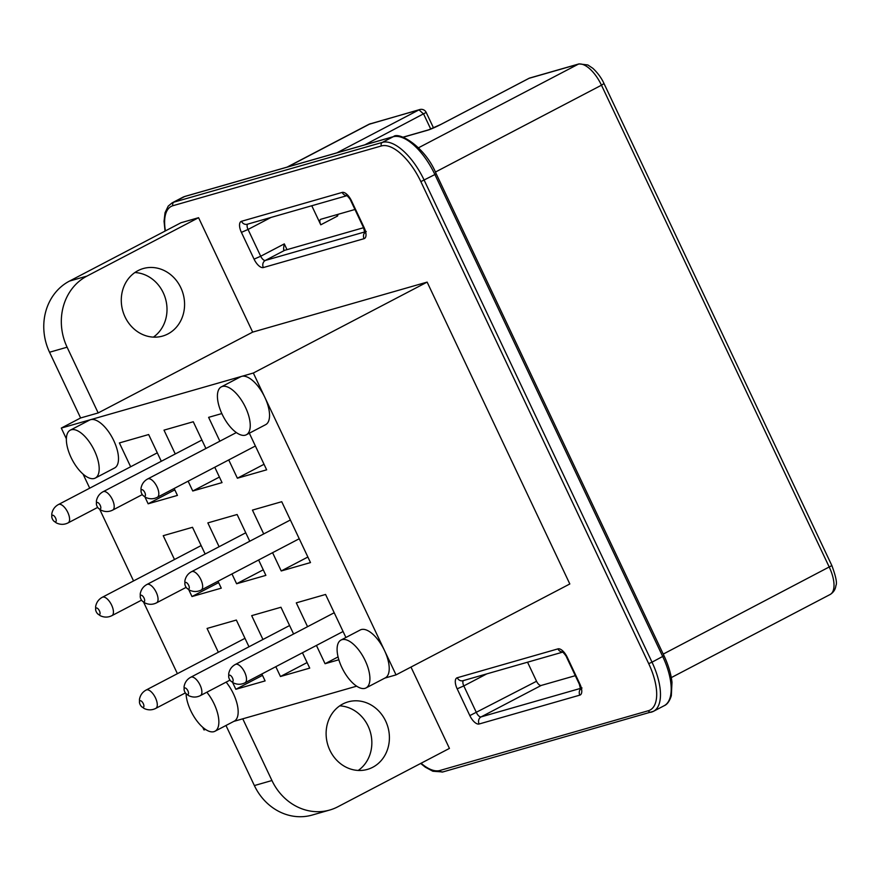 <?xml version="1.0" encoding="UTF-8"?>
<svg xmlns="http://www.w3.org/2000/svg" width="880" height="880" viewBox="0 0 880 880"><rect width="100%" height="100%" fill="white"/><g stroke="black" fill="none" stroke-linecap="round" stroke-linejoin="round"><path stroke-width="1.32" d="M95.293 478.071L114.609 467.962A27.016 11.979 -117.6 0 0 113.256 439.56A27.016 11.979 -117.6 0 0 90.574 419.683A27.016 11.979 -117.6 0 0 89.562 420.09L70.246 430.188A27.016 11.979 -117.6 0 0 71.599 458.59A27.016 11.979 -117.6 0 0 94.281 478.467A27.016 11.979 -117.6 0 0 95.293 478.071A27.016 11.979 -117.6 0 0 93.951 449.669A27.016 11.979 -117.6 0 0 71.269 429.781A27.016 11.979 -117.6 0 0 70.246 430.188M186.054 693.715A27.016 11.979 -117.6 0 0 196.504 720.379A27.016 11.979 -117.6 0 0 213.961 731.654A27.016 11.979 -117.6 0 0 214.973 731.247L234.278 721.138A27.016 11.979 -117.6 0 0 226.138 682.121M366.025 687.94A27.016 11.979 -117.6 0 0 364.672 659.538A27.016 11.979 -117.6 0 0 341.99 639.661A27.016 11.979 -117.6 0 0 340.978 640.068A27.016 11.979 -117.6 0 0 342.331 668.459A27.016 11.979 -117.6 0 0 365.013 688.347A27.016 11.979 -117.6 0 0 366.025 687.94L385.33 677.842A27.016 11.979 -117.6 0 0 384.516 650.54L264.847 397.364A27.016 11.979 -117.6 0 0 241.626 376.376L61.303 428.076L66.363 438.779M83.05 474.089L89.716 488.18M99.737 509.388L133.551 580.932M143.583 602.14L177.397 673.684M202.73 727.276L203.995 729.938L205.612 729.476M233.794 721.391L356.664 686.169M384.857 678.095L396.033 674.883L384.516 650.54A27.016 11.979 -117.6 0 0 361.306 629.552A27.016 11.979 -117.6 0 0 360.283 629.959L340.978 640.068M246.345 434.764L265.661 424.655A27.016 11.979 -117.6 0 0 264.847 397.364L253.341 373.021L241.626 376.376A27.016 11.979 -117.6 0 0 240.614 376.783L221.298 386.881A27.016 11.979 -117.6 0 0 222.651 415.283A27.016 11.979 -117.6 0 0 245.333 435.171A27.016 11.979 -117.6 0 0 246.345 434.764A27.016 11.979 -117.6 0 0 245.003 406.362A27.016 11.979 -117.6 0 0 222.321 386.474A27.016 11.979 -117.6 0 0 221.298 386.881M221.826 413.567L208.615 417.351L219.868 441.188M228.734 459.943L237.38 478.214L266.651 469.821L249.337 433.202M272.58 552.684L281.226 570.966L310.497 562.573L281.732 501.71L252.45 510.103L263.714 533.94M345.906 637.483L325.567 594.462L296.296 602.855L307.56 626.681M316.426 645.436L325.061 663.718L338.833 659.769M293.59 633.996L280.962 607.255L251.68 615.648L262.944 639.474M275.814 666.688L280.456 676.511L309.727 668.118L302.456 652.751M249.755 541.244L237.116 514.503L207.845 522.896L219.098 546.722M231.968 573.936L236.61 583.759L265.881 575.366L258.621 559.999M205.909 448.492L193.27 421.751L163.999 430.144L175.263 453.97M188.122 481.184L192.764 491.007L222.035 482.614L214.775 467.247M161.293 461.274L148.654 434.544L119.383 442.937L130.647 466.763M144.925 496.98L148.148 503.8L177.43 495.407L174.163 488.488M205.139 554.026L192.5 527.296L163.229 535.689L174.493 559.515M188.771 589.732L191.994 596.541L221.265 588.159L217.998 581.24M248.985 646.778L236.346 620.048L207.075 628.441L218.339 652.267M232.617 682.484L235.84 689.293L265.111 680.911L261.844 673.992M98.175 412.94L252.659 332.123L198.572 217.701L86.999 276.067A54.032 48.224 74 0 0 67.1 347.204L98.175 412.94L80.608 417.967L61.303 428.076M396.033 674.883L569.822 583.968L427.13 282.106L252.659 332.123M427.13 282.106L253.341 373.021M242.77 718.828L271.942 780.527A54.032 48.224 74 0 0 329.736 810.029L312.18 815.056A54.032 48.224 -106 0 1 254.375 785.565L225.973 725.494M67.1 347.204L49.544 352.242A54.032 48.224 -106 0 1 69.443 281.105L181.005 222.739L198.572 217.701M49.544 352.242L80.608 417.967M153.406 337.117A35.123 31.35 74 0 0 165.495 298.705A35.123 31.35 74 0 0 134.893 272.525M358.237 770.451A35.123 31.35 74 0 0 370.337 732.028A35.123 31.35 74 0 0 339.724 705.859M329.736 810.029A54.032 48.224 74 0 0 337.865 806.773L449.438 748.407L410.982 667.062M342.804 703.989A35.123 31.35 74 0 0 328.625 747.296A35.123 31.35 74 0 0 367.444 769.395A35.123 31.35 74 0 0 372.724 767.283A35.123 31.35 74 0 0 386.892 723.976A35.123 31.35 74 0 0 348.084 701.877A35.123 31.35 74 0 0 342.804 703.989M370.634 123.64A5.401 4.818 74 0 0 369.82 123.959A27.016 11.979 62.4 0 0 368.808 124.366L419.815 109.538L419.001 109.868L423.643 114.059L430.749 129.085M403.194 137.225L427.834 130.163A10.802 0.88 -25.3 0 0 441.1 124.333A5.401 2.398 -117.6 0 0 440.902 124.41L528.869 78.386A5.401 5.401 0 0 1 529.881 77.979A5.401 4.818 74 0 0 529.067 78.309L528.682 78.507M354.948 209.484L320.815 219.263A5.401 2.398 62.4 0 0 320.617 219.351A5.401 2.398 62.4 0 0 320.782 224.807L311.773 205.755M363.561 227.711L284.658 250.327L283.822 249.887M336.446 214.786L337.579 216.018L320.782 224.807M364.87 231.902L265.342 260.436L284.658 250.327C283.393 250.888 283.283 248.743 284.306 243.892L287.023 249.656M575.322 675.675L541.189 685.454A5.401 2.398 -117.6 0 1 536.547 681.263L527.538 662.2M137.973 270.666A35.123 31.35 74 0 0 123.794 313.973A35.123 31.35 74 0 0 162.613 336.072A35.123 31.35 74 0 0 167.893 333.96A35.123 31.35 74 0 0 182.061 290.642A35.123 31.35 74 0 0 143.253 268.543A35.123 31.35 74 0 0 137.973 270.666M214.973 731.247A27.016 11.979 -117.6 0 0 206.833 692.219M237.38 478.214L264.033 464.277M141.636 493.438A3.674 1.628 -117.6 0 0 142.945 495.385A3.674 1.628 -117.6 0 0 145.222 495.957A3.674 1.628 -117.6 0 0 144.815 492.525A3.674 1.628 -117.6 0 0 142.087 489.654A3.674 1.628 -117.6 0 0 141.086 491.832A3.674 1.628 -117.6 0 0 141.636 493.438M281.226 570.966L307.868 557.029M185.471 586.19A3.674 1.628 -117.6 0 0 186.791 588.137A3.674 1.628 -117.6 0 0 189.068 588.709A3.674 1.628 -117.6 0 0 188.661 585.277A3.674 1.628 -117.6 0 0 185.933 582.406A3.674 1.628 -117.6 0 0 184.932 584.584A3.674 1.628 -117.6 0 0 185.471 586.19M325.061 663.718L338.063 656.92M229.317 678.931A3.674 1.628 -117.6 0 0 230.626 680.889A3.674 1.628 -117.6 0 0 232.914 681.461A3.674 1.628 -117.6 0 0 232.507 678.018A3.674 1.628 -117.6 0 0 229.779 675.158A3.674 1.628 -117.6 0 0 228.767 677.336A3.674 1.628 -117.6 0 0 229.317 678.931M280.456 676.511L307.098 662.563M187.891 690.811A3.674 1.628 62.4 0 1 188.298 694.243A3.674 1.628 62.4 0 1 186.021 693.682A3.674 1.628 62.4 0 1 184.701 691.724A3.674 1.628 62.4 0 1 184.162 690.129A3.674 1.628 62.4 0 1 185.163 687.951A3.674 1.628 62.4 0 1 187.891 690.811M236.61 583.759L263.263 569.811M144.045 598.059A3.674 1.628 62.4 0 1 144.452 601.491A3.674 1.628 62.4 0 1 142.175 600.93A3.674 1.628 62.4 0 1 140.866 598.972A3.674 1.628 62.4 0 1 140.316 597.377A3.674 1.628 62.4 0 1 141.317 595.199A3.674 1.628 62.4 0 1 144.045 598.059M192.764 491.007L219.417 477.059M100.199 505.307A3.674 1.628 62.4 0 1 100.606 508.75A3.674 1.628 62.4 0 1 98.329 508.178A3.674 1.628 62.4 0 1 97.02 506.22A3.674 1.628 62.4 0 1 96.47 504.625A3.674 1.628 62.4 0 1 97.471 502.447A3.674 1.628 62.4 0 1 100.199 505.307M148.148 503.8L174.801 489.852M55.594 518.1A3.674 1.628 62.4 0 1 56.001 521.532A3.674 1.628 62.4 0 1 53.713 520.96A3.674 1.628 62.4 0 1 52.404 519.013A3.674 1.628 62.4 0 1 51.854 517.418A3.674 1.628 62.4 0 1 52.866 515.229A3.674 1.628 62.4 0 1 55.594 518.1M191.994 596.541L218.647 582.604M99.429 610.852A3.674 1.628 62.4 0 1 99.847 614.284A3.674 1.628 62.4 0 1 97.559 613.712A3.674 1.628 62.4 0 1 96.25 611.765A3.674 1.628 62.4 0 1 95.7 610.17A3.674 1.628 62.4 0 1 96.701 607.981A3.674 1.628 62.4 0 1 99.429 610.852M235.84 689.293L262.493 675.356M143.275 703.604A3.674 1.628 62.4 0 1 143.682 707.036A3.674 1.628 62.4 0 1 141.405 706.464A3.674 1.628 62.4 0 1 140.096 704.517A3.674 1.628 62.4 0 1 139.546 702.922A3.674 1.628 62.4 0 1 140.547 700.733A3.674 1.628 62.4 0 1 143.275 703.604M271.942 780.527L254.375 785.565M421.08 763.235A45.925 20.372 -117.6 0 0 439.923 770.484L648.351 710.732A45.925 20.372 -117.6 0 0 648.703 663.641L420.849 181.621A45.925 20.372 -117.6 0 0 381.381 145.948L172.953 205.7A45.925 20.372 -117.6 0 0 165.418 230.89M263.351 267.553A10.802 4.796 -117.6 0 1 254.067 259.149L241.406 232.375A10.802 4.796 -117.6 0 1 241.494 221.298L342.188 192.423A10.802 4.796 -117.6 0 1 351.483 200.816L364.133 227.601A10.802 4.796 -117.6 0 1 364.056 238.678L263.351 267.553A5.401 4.818 -106 0 1 265.342 260.436A5.401 2.398 -117.6 0 1 260.7 256.234L284.306 243.892M457.171 688.831A10.802 4.796 -117.6 0 1 457.259 677.743L557.953 648.879A10.802 4.796 -117.6 0 1 567.248 657.272L579.898 684.046A10.802 4.796 -117.6 0 1 579.821 695.134L479.116 723.998A10.802 4.796 -117.6 0 1 469.832 715.605L457.171 688.831L463.804 685.916L476.465 712.69A5.401 2.398 -117.6 0 0 481.107 716.892L580.635 688.358M648.703 663.641L652.014 662.178L424.171 180.169A48.631 21.571 -117.6 0 0 382.382 142.384L173.954 202.136A48.631 21.571 -117.6 0 0 172.117 202.873L168.201 206.129L165.033 212.74L164.054 221.276L165.055 231.088M420.849 181.621L434.896 174.548L662.739 656.568A48.631 21.571 62.4 0 1 664.213 705.694L653.477 711.315A48.631 21.571 -117.6 0 0 652.014 662.178L664.015 655.743C668.404 665.126 671.055 673.981 671.99 682.308L671.319 695.772C669.537 701.228 667.161 704.539 664.213 705.694M381.381 145.948A2.706 2.409 -106 0 1 382.382 142.384L393.107 136.774A48.631 21.571 62.4 0 1 434.896 174.548L436.172 173.734L664.015 655.743M172.953 205.7A2.706 2.409 -106 0 1 173.954 202.136L184.679 196.526L393.107 136.774A2.706 2.409 74 0 1 393.514 136.609C398.354 131.461 424.809 145.981 436.172 173.734M439.923 770.484A2.706 2.409 74 0 0 442.816 771.958L653.477 711.315A48.631 21.571 -117.6 0 1 651.651 712.041M648.351 710.732A2.706 2.409 74 0 0 651.244 712.206M172.117 202.873L182.853 197.252A48.631 21.571 62.4 0 1 184.679 196.526A2.706 2.409 74 0 1 185.086 196.361L393.514 136.609M287.606 166.98L369.82 123.959L419.001 109.868L336.787 152.878M529.881 77.979L579.062 63.888A5.401 4.818 74 0 0 578.248 64.207L529.067 78.309L441.1 124.333M579.062 63.888L587.851 64.966L592.878 68.332C600.369 75.295 603.482 82.39 604.01 83.556L601.469 85.195A27.016 11.979 62.4 0 0 578.248 64.207L418.484 147.796M435.369 172.084L601.469 85.195L829.312 567.215A27.016 11.979 62.4 0 1 830.126 594.506L671.297 677.6M604.01 83.556L831.864 565.576L663.234 654.093M403.051 137.17L428.648 129.833L440.902 124.41A5.401 2.398 -117.6 0 0 440.715 124.531M428.648 129.833A5.401 4.818 74 0 0 427.834 130.163M364.804 144.837L426.184 112.42A5.401 5.401 0 0 0 419.815 109.538M254.067 259.149L260.7 256.234L248.039 229.46L271.029 217.426M338.052 214.324L337.579 216.018M247.698 224.125A5.401 2.398 -117.6 0 0 248.039 229.46L241.406 232.375M241.494 221.298A5.401 4.818 74 0 0 247.269 224.246L346.984 195.657M342.188 192.423A5.401 4.818 74 0 0 346.819 195.536M351.483 200.816L350.889 200.882L363.539 227.667L364.881 232.969L366.245 231.484M364.133 227.601L363.539 227.667M364.056 238.678A5.401 4.818 -106 0 1 364.903 232.419M567.248 657.272L566.654 657.338L579.304 684.112L580.646 689.414L582.01 687.94M579.898 684.046L579.304 684.112M579.821 695.134A5.401 4.818 -106 0 1 580.668 688.875M479.116 723.998A5.401 4.818 -106 0 1 481.107 716.892L541.189 685.454M469.832 715.605L536.547 681.263M463.463 680.57A5.401 2.398 -117.6 0 0 463.804 685.916L486.794 673.882M457.259 677.743A5.401 4.818 74 0 0 463.034 680.691L562.749 652.113M557.953 648.879A5.401 4.818 74 0 0 562.584 651.992M86.999 276.067L69.443 281.105M236.357 432.564L147.73 478.929A10.362 4.598 62.4 0 1 148.115 478.775A10.362 4.598 62.4 0 1 157.025 486.827A10.362 4.598 62.4 0 1 157.333 497.288L255.387 445.995M290.367 519.992L191.565 571.681A10.362 4.598 62.4 0 1 191.961 571.527A10.362 4.598 62.4 0 1 200.86 579.568A10.362 4.598 62.4 0 1 201.179 590.04L299.233 538.747M334.213 612.744L235.411 664.433A10.362 4.598 62.4 0 1 235.807 664.268A10.362 4.598 62.4 0 1 244.706 672.32A10.362 4.598 62.4 0 1 245.025 682.792L343.079 631.499M200.013 695.739A10.362 4.598 -117.6 0 0 200.409 695.585A10.362 4.598 -117.6 0 0 200.09 685.113A10.362 4.598 -117.6 0 0 191.191 677.061A10.362 4.598 -117.6 0 0 190.795 677.215C187.088 679.228 184.844 682.363 184.074 686.642L184.162 690.129M156.178 602.987A10.362 4.598 -117.6 0 0 156.563 602.833A10.362 4.598 -117.6 0 0 156.255 592.361A10.362 4.598 -117.6 0 0 147.345 584.309A10.362 4.598 -117.6 0 0 146.96 584.463C143.253 586.476 141.009 589.611 140.228 593.89L140.316 597.377M112.332 510.235A10.362 4.598 -117.6 0 0 112.717 510.081A10.362 4.598 -117.6 0 0 112.409 499.609A10.362 4.598 -117.6 0 0 103.499 491.557A10.362 4.598 -117.6 0 0 103.114 491.711C99.407 493.724 97.163 496.859 96.382 501.138L96.47 504.625M67.716 523.028A10.362 4.598 -117.6 0 0 68.112 522.874A10.362 4.598 -117.6 0 0 67.793 512.402A10.362 4.598 -117.6 0 0 58.894 504.35A10.362 4.598 -117.6 0 0 58.498 504.504C54.791 506.517 52.547 509.652 51.777 513.931L51.854 517.418M111.562 615.78A10.362 4.598 -117.6 0 0 111.947 615.626A10.362 4.598 -117.6 0 0 111.639 605.154A10.362 4.598 -117.6 0 0 102.729 597.102A10.362 4.598 -117.6 0 0 102.344 597.256C98.637 599.269 96.393 602.404 95.612 606.672L95.7 610.17M155.408 708.532A10.362 4.598 -117.6 0 0 155.793 708.378A10.362 4.598 -117.6 0 0 155.485 697.906A10.362 4.598 -117.6 0 0 146.575 689.854A10.362 4.598 -117.6 0 0 146.19 690.008C142.483 692.021 140.239 695.156 139.458 699.424L139.546 702.922M420.662 763.455L425.326 767.184L432.85 771.243L442.816 771.958M182.853 197.252L185.086 196.361M368.808 124.366L287.067 167.123M831.864 565.576C835.923 576.587 837.276 583.253 835.901 585.574C835.472 589.391 833.547 592.372 830.126 594.506M426.184 112.42L433.521 127.941M347.974 195.371L346.588 195.415C345.411 193.919 350.306 198.715 350.889 200.882M563.739 651.827L562.342 651.86C561.176 650.375 566.071 655.171 566.654 657.338M157.333 497.288C153.516 499.224 149.611 499.246 145.618 497.376L142.945 495.385M147.73 478.929C144.023 480.931 141.779 484.077 140.998 488.345L141.086 491.832M201.179 590.04C197.362 591.965 193.457 591.998 189.464 590.128L186.791 588.137M191.565 571.681C187.858 573.683 185.614 576.829 184.844 581.097L184.932 584.584M245.025 682.792C241.197 684.717 237.292 684.75 233.31 682.88L230.626 680.889M235.411 664.433C231.704 666.435 229.46 669.581 228.69 673.849L228.767 677.336M289.597 625.537L190.795 677.215M229.999 680.108L200.409 695.585C196.592 697.51 192.687 697.543 188.694 695.662L186.021 693.682M245.751 532.785L146.96 584.463M186.153 587.356L156.563 602.833C152.746 604.758 148.841 604.791 144.848 602.91L142.175 600.93M201.905 440.033L103.114 491.711M142.307 494.604L112.717 510.081C108.9 512.006 104.995 512.039 101.002 510.158L98.329 508.178M157.3 452.826L58.498 504.504M97.691 507.397L68.112 522.874C64.284 524.799 60.379 524.821 56.397 522.951L53.713 520.96M201.146 545.567L102.344 597.256M141.537 600.149L111.947 615.626C108.13 617.551 104.225 617.573 100.232 615.703L97.559 613.712M244.981 638.319L146.19 690.008M185.383 692.901L155.793 708.378C151.976 710.303 148.071 710.325 144.078 708.455L141.405 706.464"/></g></svg>
